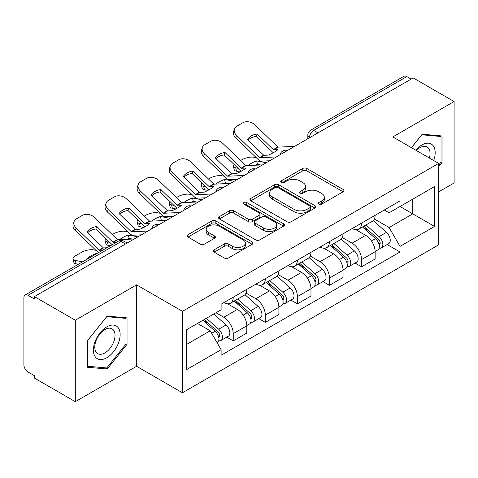 <?xml version="1.0" encoding="UTF-8"?>
<svg xmlns="http://www.w3.org/2000/svg" width="478" height="478" viewBox="0 0 478 478"><rect width="100%" height="100%" fill="white"/><g stroke="black" fill="none" stroke-linecap="round" stroke-linejoin="round"><path stroke-width="0.72" d="M318.844 204.154A1.996 1.153 0 0 0 321.67 204.154L343.12 191.774A2.856 1.649 0 0 0 343.957 190.608A2.856 1.649 0 0 0 343.12 189.443L306.786 168.465A2.856 1.649 0 0 0 302.747 168.465L281.303 180.845A1.996 1.153 0 0 0 280.717 181.664A1.996 1.153 0 0 0 281.303 182.476A1.996 1.153 0 0 0 284.129 182.476L286.902 180.875A9.136 5.276 0 0 1 299.82 180.875L302.849 182.626A9.136 5.276 0 0 1 305.526 186.354A9.136 5.276 0 0 1 302.849 190.083L300.076 191.684A1.996 1.153 0 0 0 299.491 192.503A1.996 1.153 0 0 0 300.076 193.315A1.996 1.153 0 0 0 302.903 193.315L305.675 191.714A9.136 5.276 0 0 1 318.593 191.714L321.622 193.465A9.136 5.276 0 0 1 324.299 197.193A9.136 5.276 0 0 1 321.622 200.921L318.844 202.523A1.996 1.153 0 0 0 318.258 203.335A1.996 1.153 0 0 0 318.844 204.154L318.844 202.523M214.138 249.809A2.856 1.649 0 0 0 213.302 250.974A2.856 1.649 0 0 0 214.138 252.139L224.331 258.024A2.856 1.649 0 0 0 228.364 258.024L252.187 244.27A2.856 1.649 0 0 0 253.023 243.105A2.856 1.649 0 0 0 252.187 241.94L215.853 220.961A2.856 1.649 0 0 0 211.814 220.961L187.997 234.716A2.856 1.649 0 0 0 187.161 235.881A2.856 1.649 0 0 0 187.997 237.046L200.312 244.156A2.856 1.649 0 0 0 204.345 244.156L214.538 238.271A2.856 1.649 0 0 0 215.375 237.106A2.856 1.649 0 0 0 214.538 235.941L208.432 232.416A7.636 4.41 0 0 1 206.197 229.297A7.636 4.41 0 0 1 210.912 225.222A7.636 4.41 0 0 1 219.235 226.178L243.153 239.992A7.636 4.41 0 0 1 245.387 243.105A7.636 4.41 0 0 1 240.673 247.18A7.636 4.41 0 0 1 232.356 246.224L228.364 243.923A2.856 1.649 0 0 0 224.331 243.923L214.138 249.809L214.138 252.139M182.447 311.327L136.589 284.852L75.309 320.23L34.386 296.605L413.177 77.914L454.1 101.539L392.82 136.923L438.679 163.398L182.447 311.327L182.447 392.773L438.679 244.844L438.679 163.398M287.105 221.78A2.856 1.649 0 0 0 291.144 221.78L314.96 208.032A2.856 1.649 0 0 0 315.797 206.86A2.856 1.649 0 0 0 314.96 205.695L278.626 184.723A2.856 1.649 0 0 0 274.593 184.723L250.771 198.472A2.856 1.649 0 0 0 249.934 199.637A2.856 1.649 0 0 0 250.771 200.802L287.105 221.78M244.605 204.584A1.996 1.153 0 0 1 246.636 204.865L246.636 202.493L283.574 223.818A2.856 1.649 0 0 1 284.41 224.983A2.856 1.649 0 0 1 283.574 226.148L259.757 239.902A2.856 1.649 0 0 1 255.718 239.902L219.384 218.924L219.384 216.594A2.856 1.649 0 0 0 218.548 217.759A2.856 1.649 0 0 0 219.384 218.924M219.384 216.594L229.577 210.708A2.856 1.649 0 0 1 233.617 210.708L248.351 219.217A2.856 1.649 0 0 0 252.39 219.217L259.148 215.315A2.856 1.649 0 0 0 259.984 214.144A2.856 1.649 0 0 0 259.148 212.979L243.81 204.124A1.996 1.153 0 0 1 243.224 203.311A1.996 1.153 0 0 1 244.455 202.242A1.996 1.153 0 0 1 246.636 202.493M75.309 320.23L75.309 401.681L34.386 378.056L34.386 375.678L28.011 371.998A5.814 3.358 -120 0 1 23.9 364.875L23.9 297.675A5.814 3.358 -120 0 1 25.107 295.01L118.257 241.229A5.814 3.358 60 0 1 121.167 241.515L28.011 295.302A5.814 3.358 -120 0 0 25.107 295.01M438.679 191.893L454.1 182.99L454.1 101.539M75.309 401.681L136.589 366.297L182.447 392.773M34.386 296.605L34.386 298.983L28.011 295.302M317.966 132.884L313.646 130.392A5.814 3.358 60 0 0 310.742 130.106L403.892 76.319A5.814 3.358 60 0 1 406.802 76.605L313.646 130.392A5.814 3.358 120 0 0 309.535 137.515L309.535 137.754M411.122 79.103L406.802 76.605M361.559 223.118A13.378 7.726 60 0 1 358.793 229.123L372.362 221.284A13.378 7.726 -120 0 0 375.134 215.279M342.302 237.524L352.101 243.183A13.378 7.726 60 0 1 361.559 259.566L375.134 251.727A13.378 7.726 -120 0 0 365.676 235.343L355.961 229.739M375.134 251.727L375.134 258.974L361.559 266.808L355.052 263.049M358.793 229.123A13.378 7.726 60 0 1 352.208 228.52M361.559 259.566L361.559 266.808M329.479 241.635A13.378 7.726 60 0 1 326.713 247.64L340.282 239.807A13.378 7.726 -120 0 0 343.055 233.802M322.973 281.572L329.479 285.33L343.055 277.491L343.055 270.249A13.378 7.726 -120 0 0 333.596 253.866L323.881 248.255M326.713 247.64A13.378 7.726 60 0 1 320.123 247.036M310.222 256.041L320.021 261.699A13.378 7.726 60 0 1 329.479 278.088L329.479 285.33M297.4 260.157A13.378 7.726 60 0 1 294.633 266.162L308.202 258.329A13.378 7.726 -120 0 0 310.975 252.324M290.893 300.094L297.4 303.853L310.975 296.013L310.975 288.772A13.378 7.726 -120 0 0 301.516 272.388L291.801 266.778M294.633 266.162A13.378 7.726 60 0 1 288.043 265.559M278.142 274.563L287.941 280.222A13.378 7.726 60 0 1 297.4 296.605L297.4 303.853M265.32 278.68A13.378 7.726 60 0 1 262.553 284.685L276.123 276.852A13.378 7.726 -120 0 0 278.895 270.841M258.813 318.617L265.32 322.369L278.895 314.536L278.895 307.294A13.378 7.726 -120 0 0 269.437 290.911L259.721 285.3M262.553 284.685A13.378 7.726 60 0 1 255.963 284.081M246.062 293.086L255.861 298.744A13.378 7.726 60 0 1 265.32 315.127L265.32 322.369M233.24 297.202A13.378 7.726 60 0 1 230.474 303.207L244.043 295.368A13.378 7.726 -120 0 0 246.815 289.363M226.733 337.133L233.24 340.892L246.815 333.058L246.815 325.817A13.378 7.726 -120 0 0 237.357 309.427L227.642 303.823M230.474 303.207A13.378 7.726 60 0 1 223.883 302.604M215.966 312.755L223.782 317.267A13.378 7.726 60 0 1 233.24 333.65L233.24 340.892M384.282 209.997L389.116 212.788L434.562 186.545L412.765 199.135L412.765 213.857L389.116 227.51L374.382 219.002M186.563 344.453L210.212 330.8L221.111 349.675L186.563 369.625L186.563 329.73L221.111 309.786L221.111 304.205L400.014 200.915L400.014 206.496L434.562 226.441L400.014 246.385L389.116 227.51M434.562 186.545L434.562 226.441M221.111 349.675L221.111 355.256L400.014 251.966L400.014 246.385M438.679 166.661L442.072 162.436L442.072 135.979L422.223 134.204L411.415 147.654M136.589 284.852L136.589 366.297M87.343 367.241L107.186 369.016L127.029 344.327L127.029 317.87L107.186 316.095L87.343 340.784L87.343 367.241M210.212 330.8L197.462 323.439M387.132 244.527L400.014 251.966M441.045 161.845L442.072 162.436M105.088 367.803L107.186 369.016M126.001 343.736L127.029 344.327M319.645 204.435L321.622 203.293A9.136 5.276 0 0 0 324.299 199.565L324.299 197.193M305.526 186.354L305.526 188.726A9.136 5.276 0 0 1 302.849 192.455L300.871 193.596M343.079 191.792L306.786 170.837A2.856 1.649 0 0 0 302.747 170.837L282.104 182.757M314.924 208.049L278.626 187.095A2.856 1.649 0 0 0 274.593 187.095L250.813 200.826M309.917 207.679A1.996 1.153 0 0 0 310.497 206.86A1.996 1.153 0 0 0 309.917 206.048L278.023 187.633A1.996 1.153 0 0 0 275.197 187.633L272.269 189.324A9.136 5.276 0 0 0 269.592 193.052A9.136 5.276 0 0 0 272.269 196.781L294.072 209.37A9.136 5.276 0 0 0 306.99 209.37L309.917 207.679L309.917 210.051A1.996 1.153 0 0 0 310.497 209.239L310.497 206.86M269.592 193.052L269.592 195.43A9.136 5.276 0 0 0 272.269 199.159L272.269 196.781M309.917 210.051L306.99 211.742A9.136 5.276 0 0 1 294.072 211.742L272.269 199.159M219.42 218.948L229.577 213.086L229.577 210.708M259.984 214.144L259.984 216.522A2.856 1.649 0 0 1 259.148 217.687L252.39 221.589A2.856 1.649 0 0 1 248.351 221.589L233.617 213.086A2.856 1.649 0 0 0 229.577 213.086M246.636 204.865L283.538 226.172M263.641 228.042A7.636 4.41 0 0 0 271.964 228.998A7.636 4.41 0 0 0 276.678 224.929A7.636 4.41 0 0 0 274.438 221.81L266.013 216.946A2.856 1.649 0 0 0 261.974 216.946L255.21 220.848A2.856 1.649 0 0 0 254.38 222.013A2.856 1.649 0 0 0 255.21 223.178L263.641 228.042L263.641 230.42A7.636 4.41 0 0 0 271.964 231.376A7.636 4.41 0 0 0 276.678 227.301L276.678 224.929M254.38 222.013L254.38 224.385A2.856 1.649 0 0 0 255.21 225.55L255.21 223.178M263.641 230.42L255.21 225.55M245.387 243.105L245.387 245.483A7.636 4.41 0 0 1 240.673 249.552A7.636 4.41 0 0 1 232.356 248.596L228.364 246.295A2.856 1.649 0 0 0 224.331 246.295L214.174 252.157M206.197 229.297L206.197 231.669A7.636 4.41 0 0 0 208.432 234.788L208.432 232.416M214.502 238.295L208.432 234.788M252.145 244.294L215.853 223.34A2.856 1.649 0 0 0 211.814 223.34L188.033 237.07M260.797 164.97L257.493 164.336L256.644 160.919L266.228 162.753M240.583 160.506L241.982 159.7A8.723 3.179 -13.9 0 1 254.003 157.256L256.322 157.698M234.154 164.54A8.723 3.179 -13.9 0 0 233.401 166.362A8.723 3.179 -13.9 0 0 235.702 167.82L236.55 171.238A8.723 3.179 166.1 0 1 234.25 169.78L233.401 166.362M238.02 168.268L235.702 167.82M256.644 160.919A18.033 6.573 -13.9 0 0 247.974 165.561M239.98 171.895L236.55 171.238M257.493 164.336A18.033 6.573 -13.9 0 0 255.24 165.227M362.491 226.984L375.559 238.653A7.272 4.2 60 0 1 377.841 249.892L375.128 251.458M362.838 227.295L368.986 230.85M363.806 226.225L378.355 239.203A3.489 2.014 60 0 1 379.448 244.599A3.489 2.014 60 0 1 379.132 244.724M365.987 224.965L379.06 236.634A7.272 4.2 60 0 1 381.342 247.873A7.272 4.2 60 0 1 379.144 248.106M373.276 220.591L386.463 232.356A7.272 4.2 60 0 1 388.745 243.601L381.342 247.873M257.08 133.942A18.033 13.175 -160.8 0 0 247.413 139.522L263.647 155.165A0.58 0.335 60 0 0 263.976 155.32L268.385 155.117A18.033 4.212 -20.2 0 0 274.055 152.285A18.033 4.212 -20.2 0 0 278.053 149.536L273.643 149.739A0.58 0.335 60 0 1 273.314 149.584L257.08 133.942L256.232 136.379L272.466 152.022A4.362 2.521 -120 0 0 273.326 152.697M276.308 156.933L259.865 157.692A0.58 0.335 60 0 1 259.536 157.537L236.55 135.388L235.702 137.825A8.723 6.375 -160.8 0 1 233.628 131.402L234.477 128.964A8.723 6.375 19.2 0 0 236.55 135.388M269.706 160.751L261.131 161.146A4.362 2.521 60 0 1 259.668 160.728A4.362 2.521 60 0 1 258.688 159.975L235.702 137.825M294.609 146.37L278.166 147.128A0.58 0.335 60 0 1 277.838 146.973L254.852 124.824A8.723 6.375 19.2 0 0 242.83 122.75L236.867 126.192A8.723 6.375 19.2 0 0 234.477 128.964M248.052 140.138A18.033 13.175 -160.8 0 1 256.232 136.379M228.717 183.492L225.407 182.859L224.564 179.441L234.148 181.276M208.504 179.029L209.902 178.222A8.723 3.179 -13.9 0 1 221.923 175.779L224.242 176.221M202.075 183.056A8.723 3.179 -13.9 0 0 201.322 184.884A8.723 3.179 -13.9 0 0 203.622 186.342L204.47 189.76A8.723 3.179 166.1 0 1 202.17 188.302L201.322 184.884M205.94 186.784L203.622 186.342M224.564 179.441A18.033 6.573 -13.9 0 0 215.895 184.084M207.9 190.417L204.47 189.76M225.407 182.859A18.033 6.573 -13.9 0 0 223.16 183.749M330.412 245.507L343.479 257.17A7.272 4.2 60 0 1 345.761 268.415L343.049 269.98M330.758 245.817L336.906 249.367M331.726 244.748L346.275 257.726A3.489 2.014 60 0 1 347.369 263.121A3.489 2.014 60 0 1 347.052 263.247M333.907 243.487L346.98 255.15A7.272 4.2 60 0 1 349.263 266.395A7.272 4.2 60 0 1 347.064 266.628M341.196 239.114L354.383 250.878A7.272 4.2 60 0 1 356.666 262.123L349.263 266.395M196.637 202.015L193.327 201.381L192.485 197.964L202.069 199.798M176.424 197.551L177.822 196.739A8.723 3.179 -13.9 0 1 189.844 194.295L192.162 194.743M169.995 201.579A8.723 3.179 -13.9 0 0 169.242 203.401A8.723 3.179 -13.9 0 0 171.542 204.865L172.391 208.283A8.723 3.179 166.1 0 1 170.09 206.819L169.242 203.401M173.861 205.307L171.542 204.865M192.485 197.964A18.033 6.573 -13.9 0 0 183.815 202.606M175.82 208.94L172.391 208.283M193.327 201.381A18.033 6.573 -13.9 0 0 191.081 202.272M298.332 264.029L311.399 275.692A7.272 4.2 60 0 1 313.682 286.937L310.969 288.503M298.678 264.34L304.827 267.889M299.646 263.264L314.195 276.248A3.489 2.014 60 0 1 315.289 281.644A3.489 2.014 60 0 1 314.972 281.769M301.827 262.01L314.9 273.673A7.272 4.2 60 0 1 317.183 284.918A7.272 4.2 60 0 1 314.984 285.151M309.117 257.636L322.303 269.401A7.272 4.2 60 0 1 324.586 280.646L317.183 284.918M433.731 160.542A18.905 10.916 120 0 0 433.391 146.029A18.905 10.916 120 0 0 415.758 150.164M429.399 158.039A14.31 8.263 120 0 0 428.706 148.443A14.31 8.263 120 0 0 427.099 146.955A14.31 8.263 120 0 0 416.344 150.504M411.456 147.678L421.817 134.79L441.045 136.511L441.045 162.144L438.679 165.089M439.766 135.776L441.045 136.511M118.347 327.914A18.905 10.916 120 0 0 100.087 332.808A18.905 10.916 120 0 0 95.2 356.719A18.905 10.916 120 0 0 113.459 351.826A18.905 10.916 120 0 0 118.347 327.914M113.662 330.334A14.31 8.263 120 0 0 112.055 328.84A14.31 8.263 120 0 0 98.737 335.52A14.31 8.263 120 0 0 96.132 352.137A14.31 8.263 120 0 0 97.745 353.63A14.31 8.263 120 0 0 111.057 346.95A14.31 8.263 120 0 0 113.662 330.334M106.773 367.952L87.546 366.238L87.546 340.599L106.773 316.681L126.001 318.396L126.001 344.035L106.773 367.952M124.728 317.661L126.001 318.396M225.001 152.464A18.033 13.175 -160.8 0 0 215.333 158.045L231.567 173.687A0.58 0.335 60 0 0 231.896 173.843L236.305 173.639A18.033 4.212 -20.2 0 0 241.976 170.807A18.033 4.212 -20.2 0 0 245.973 168.059L241.557 168.262A0.58 0.335 60 0 1 241.235 168.107L225.001 152.464L224.152 154.902L240.386 170.544A4.362 2.521 -120 0 0 241.247 171.22M244.228 175.456L227.785 176.215A0.58 0.335 60 0 1 227.456 176.059L204.47 153.91L203.622 156.348A8.723 6.375 -160.8 0 1 201.549 149.925L202.397 147.481A8.723 6.375 19.2 0 0 204.47 153.91M237.626 179.268L229.052 179.668A4.362 2.521 60 0 1 227.588 179.244A4.362 2.521 60 0 1 226.608 178.497L203.622 156.348M262.53 164.892L246.086 165.651A0.58 0.335 60 0 1 245.758 165.496L222.772 143.346A8.723 6.375 19.2 0 0 210.75 141.267L204.787 144.714A8.723 6.375 19.2 0 0 202.397 147.481M215.972 158.66A18.033 13.175 -160.8 0 1 224.152 154.902M192.921 170.987A18.033 13.175 -160.8 0 0 183.253 176.561L199.487 192.21A0.58 0.335 60 0 0 199.816 192.365L204.226 192.156A18.033 4.212 -20.2 0 0 209.896 189.33A18.033 4.212 -20.2 0 0 213.893 186.581L209.478 186.784A0.58 0.335 60 0 1 209.155 186.629L192.921 170.987L192.072 173.424L208.306 189.067A4.362 2.521 -120 0 0 209.167 189.742M212.148 193.978L195.705 194.737A0.58 0.335 60 0 1 195.377 194.582L172.391 172.433L171.542 174.87A8.723 6.375 -160.8 0 1 169.469 168.441L170.317 166.003A8.723 6.375 19.2 0 0 172.391 172.433M205.546 197.79L196.972 198.185A4.362 2.521 60 0 1 195.508 197.767A4.362 2.521 60 0 1 194.528 197.02L171.542 174.87M230.45 183.409L214.007 184.173A0.58 0.335 60 0 1 213.678 184.012L190.692 161.863A8.723 6.375 19.2 0 0 178.67 159.789L172.707 163.231A8.723 6.375 19.2 0 0 170.317 166.003M183.893 177.183A18.033 13.175 -160.8 0 1 192.072 173.424M164.557 220.531L161.247 219.904L160.405 216.486L169.989 218.321M144.344 216.068L145.742 215.261A8.723 3.179 -13.9 0 1 157.764 212.818L160.082 213.266M137.915 220.101A8.723 3.179 -13.9 0 0 137.162 221.923A8.723 3.179 -13.9 0 0 139.462 223.387L140.305 226.805A8.723 3.179 166.1 0 1 138.011 225.341L137.162 221.923M141.781 223.829L139.462 223.387M160.405 216.486A18.033 6.573 -13.9 0 0 151.735 221.123M143.741 227.456L140.305 226.805M161.247 219.904A18.033 6.573 -13.9 0 0 159.001 220.788M266.252 282.552L279.319 294.215A7.272 4.2 60 0 1 281.602 305.454L278.889 307.025M266.599 282.856L272.747 286.412M267.566 281.787L282.116 294.765A3.489 2.014 60 0 1 283.209 300.166A3.489 2.014 60 0 1 282.892 300.292M269.747 280.532L282.821 292.195A7.272 4.2 60 0 1 285.097 303.44A7.272 4.2 60 0 1 282.904 303.673M277.037 276.153L290.224 287.923A7.272 4.2 60 0 1 292.5 299.162L285.097 303.44M132.478 239.054L129.168 238.42L128.325 235.003L137.909 236.837M112.264 234.59L113.662 233.784A8.723 3.179 -13.9 0 1 125.684 231.34L128.002 231.782M105.835 238.624A8.723 3.179 -13.9 0 0 105.082 240.446A8.723 3.179 -13.9 0 0 107.383 241.904L108.225 245.322A8.723 3.179 166.1 0 1 105.931 243.864L105.082 240.446M109.701 242.352L107.383 241.904M128.325 235.003A18.033 6.573 -13.9 0 0 119.655 239.645M110.436 245.746L108.225 245.322M129.168 238.42A18.033 6.573 -13.9 0 0 126.915 239.311M234.172 301.068L247.24 312.737A7.272 4.2 60 0 1 249.522 323.976L246.809 325.542M234.519 301.379L240.667 304.934M235.487 300.309L250.036 313.287A3.489 2.014 60 0 1 251.129 318.683A3.489 2.014 60 0 1 250.813 318.814M237.668 299.055L250.735 310.718A7.272 4.2 60 0 1 253.017 321.957A7.272 4.2 60 0 1 250.825 322.19M244.957 294.675L258.138 306.44A7.272 4.2 60 0 1 260.42 317.685L253.017 321.957M96.335 253.89L96.245 253.525L96.783 253.633M96.245 253.525A18.033 6.573 -13.9 0 0 86.578 259.106L87.116 259.207M78.356 264.268L76.145 263.844A8.723 3.179 166.1 0 1 73.851 262.386L73.003 258.968A8.723 3.179 -13.9 0 1 75.62 255.748L81.583 252.306A8.723 3.179 -13.9 0 1 93.604 249.863L95.923 250.305M73.003 258.968A8.723 3.179 -13.9 0 0 75.303 260.426L76.145 263.844M82.592 261.825L75.303 260.426M202.887 320.308L215.16 331.254A7.272 4.2 60 0 1 217.442 342.499L217.084 342.708M203.013 320.236L208.587 323.451M204.208 319.543L217.956 331.81A3.489 2.014 60 0 1 219.049 337.205A3.489 2.014 60 0 1 218.733 337.331M206.382 318.288L218.655 329.24A7.272 4.2 60 0 1 220.938 340.479A7.272 4.2 60 0 1 218.745 340.712M213.786 314.01L226.058 324.962A7.272 4.2 60 0 1 228.341 336.207L220.938 340.479M160.841 189.503A18.033 13.175 -160.8 0 0 151.173 195.084L167.408 210.726A0.58 0.335 60 0 0 167.736 210.882L172.146 210.679A18.033 4.212 -20.2 0 0 177.816 207.852A18.033 4.212 -20.2 0 0 181.813 205.098L177.398 205.301A0.58 0.335 60 0 1 177.075 205.146L160.841 189.503L159.993 191.941L176.227 207.583A4.362 2.521 -120 0 0 177.087 208.265M180.069 212.501L163.625 213.26A0.58 0.335 60 0 1 163.297 213.104L140.305 190.955L139.462 193.393A8.723 6.375 -160.8 0 1 137.389 186.964L138.238 184.526A8.723 6.375 19.2 0 0 140.305 190.955M173.466 216.313L164.892 216.707A4.362 2.521 60 0 1 163.428 216.289A4.362 2.521 60 0 1 162.448 215.542L139.462 193.393M198.37 201.931L181.927 202.69A0.58 0.335 60 0 1 181.598 202.535L158.612 180.385A8.723 6.375 19.2 0 0 146.591 178.312L140.628 181.754A8.723 6.375 19.2 0 0 138.238 184.526M151.813 195.705A18.033 13.175 -160.8 0 1 159.993 191.941M128.761 208.026A18.033 13.175 -160.8 0 0 119.094 213.606L135.328 229.249A0.58 0.335 60 0 0 135.656 229.404L140.066 229.201A18.033 4.212 -20.2 0 0 145.736 226.375A18.033 4.212 -20.2 0 0 149.733 223.62L145.318 223.824A0.58 0.335 60 0 1 144.995 223.668L128.761 208.026L127.913 210.463L144.147 226.106A4.362 2.521 -120 0 0 145.007 226.787M147.989 231.017L131.54 231.782A0.58 0.335 60 0 1 131.217 231.621L108.225 209.472L107.383 211.915A8.723 6.375 -160.8 0 1 105.309 205.486L106.158 203.048A8.723 6.375 19.2 0 0 108.225 209.472M141.38 234.835L132.812 235.23A4.362 2.521 60 0 1 131.348 234.812A4.362 2.521 60 0 1 130.369 234.065L107.383 211.915M166.29 220.454L149.847 221.212A0.58 0.335 60 0 1 149.518 221.057L126.533 198.908A8.723 6.375 19.2 0 0 114.511 196.834L108.548 200.276A8.723 6.375 19.2 0 0 106.158 203.048M119.733 214.222A18.033 13.175 -160.8 0 1 127.913 210.463M102.818 250.143L99.46 250.299A0.58 0.335 60 0 1 99.137 250.143L76.145 227.994L75.303 230.432A8.723 6.375 -160.8 0 1 73.23 224.009L74.078 221.571A8.723 6.375 19.2 0 0 76.145 227.994M106.929 247.771L103.577 247.927A0.58 0.335 60 0 1 103.248 247.771L87.014 232.129A18.033 13.175 -160.8 0 1 96.681 226.548L95.833 228.986L112.067 244.628A4.362 2.521 -120 0 0 112.187 244.736M98.408 252.695A4.362 2.521 60 0 1 98.289 252.581L75.303 230.432M116.596 242.191L113.238 242.346A0.58 0.335 60 0 1 112.916 242.191L96.681 226.548M134.21 238.976L117.767 239.735A0.58 0.335 60 0 1 117.439 239.58L94.453 217.43A8.723 6.375 19.2 0 0 82.431 215.351L76.468 218.799A8.723 6.375 19.2 0 0 74.078 221.571M87.653 232.744A18.033 13.175 -160.8 0 1 95.833 228.986M309.738 137.634L309.535 137.515A5.814 3.358 0 0 1 307.832 135.143L307.832 138.734M265.32 315.127L278.895 307.294M297.4 296.605L310.975 288.772M329.479 278.088L343.055 270.249M233.24 333.65L246.815 325.817M223.782 317.267L237.357 309.427M255.861 298.744L269.437 290.911M287.941 280.222L301.516 272.388M320.021 261.699L333.596 253.866M352.101 243.183L365.676 235.343M286.967 150.785A5.814 3.358 120 0 0 284.398 152.267M254.888 169.302A5.814 3.358 120 0 0 252.318 170.789M222.802 187.824A5.814 3.358 120 0 0 220.239 189.306M190.722 206.347A5.814 3.358 120 0 0 188.159 207.828M158.642 224.869A5.814 3.358 120 0 0 156.079 226.351M125.487 244.013L121.167 241.515A5.814 3.358 120 0 1 124.077 241.229A5.814 5.814 0 0 0 118.257 241.229M321.622 203.293L321.622 200.921M300.076 193.315L300.076 191.684M302.849 192.455L302.849 190.083M281.303 182.476L281.303 180.845M302.747 170.837L302.747 168.465M306.786 170.837L306.786 168.465M343.12 191.774L343.12 189.443M250.771 200.802L250.771 198.472M274.593 187.095L274.593 184.723M278.626 187.095L278.626 184.723M314.96 208.032L314.96 205.695M294.072 211.742L294.072 209.37M306.99 211.742L306.99 209.37M233.617 213.086L233.617 210.708M248.351 221.589L248.351 219.217M252.39 221.589L252.39 219.217M259.148 217.687L259.148 215.315M283.574 226.148L283.574 223.818M224.331 246.295L224.331 243.923M228.364 246.295L228.364 243.923M232.356 248.596L232.356 246.224M214.538 238.271L214.538 235.941M187.997 237.046L187.997 234.716M211.814 223.34L211.814 220.961M215.853 223.34L215.853 220.961M252.187 244.27L252.187 241.94M375.559 238.653L371.484 241.002M380.171 243.003L378.863 243.762M386.463 232.356L379.06 236.634M263.976 155.32L259.865 157.692M278.166 147.128L273.643 149.739M263.647 155.165L259.536 157.537M277.838 146.973L273.314 149.584M343.479 257.17L339.404 259.524M348.092 261.526L346.783 262.279M354.383 250.878L346.98 255.15M311.399 275.692L307.324 278.047M316.012 280.048L314.703 280.801M322.303 269.401L314.9 273.673M231.896 173.843L227.785 176.215M246.086 165.651L241.557 168.262M231.567 173.687L227.456 176.059M245.758 165.496L241.235 168.107M199.816 192.365L195.705 194.737M214.007 184.173L209.478 186.784M199.487 192.21L195.377 194.582M213.678 184.012L209.155 186.629M279.319 294.215L275.244 296.569M283.932 298.565L282.623 299.324M290.224 287.923L282.821 292.195M247.24 312.737L243.165 315.086M251.852 317.087L250.544 317.846M258.138 306.44L250.735 310.718M215.16 331.254L211.646 333.286M219.772 335.61L218.464 336.363M226.058 324.962L218.655 329.24M167.736 210.882L163.625 213.26M181.927 202.69L177.398 205.301M167.408 210.726L163.297 213.104M181.598 202.535L177.075 205.146M135.656 229.404L131.54 231.782M149.847 221.212L145.318 223.824M135.328 229.249L131.217 231.621M149.518 221.057L144.995 223.668M103.577 247.927L99.46 250.299M117.767 239.735L113.238 242.346M103.248 247.771L99.137 250.143M117.439 239.58L112.916 242.191M287.457 150.498A5.814 5.814 0 0 0 279.994 154.806M255.377 169.021A5.814 5.814 0 0 0 247.915 173.329M223.298 187.537A5.814 5.814 0 0 0 215.835 191.851M191.218 206.06A5.814 5.814 0 0 0 183.755 210.368M159.138 224.582A5.814 5.814 0 0 0 151.675 228.89M127.19 243.027L124.077 241.229M310.742 130.106A5.814 5.814 0 0 0 307.832 135.143"/></g></svg>
